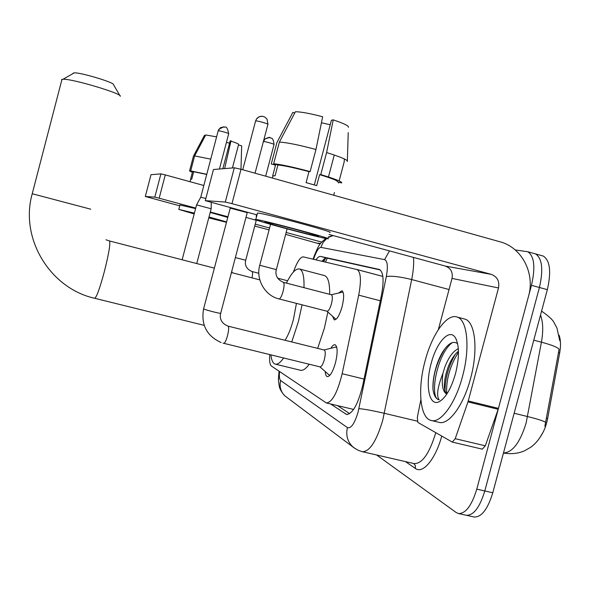<?xml version="1.0" encoding="UTF-8"?>
<svg xmlns="http://www.w3.org/2000/svg" width="590" height="590" viewBox="0 0 590 590"><rect width="100%" height="100%" fill="white"/><g stroke="black" fill="none" stroke-linecap="round" stroke-linejoin="round"><path stroke-width="0.89" d="M338.542 293.053L341.971 290.715C344.147 292.478 344.184 297.81 342.089 306.726C339.486 315.503 336.853 319.891 334.206 319.876L332.576 316.277M330.85 348.299C332.465 345.615 333.896 344.435 335.135 344.759C337.694 346.728 337.79 352.798 335.437 362.968C332.767 372.032 330.031 376.575 327.229 376.612C326.071 376.206 325.4 374.51 325.208 371.53M540.632 436.401C543.943 431.548 546.281 425.567 547.653 418.465L559.689 352.85C560.928 345.718 560.736 339.833 559.106 335.194M269.778 354.59C269.298 360.947 269.859 364.775 271.459 366.08L326.358 402.955C332.207 402.328 337.473 392.586 342.156 373.721L358.705 295.148C361.405 280.693 360.888 272.174 357.149 269.593L303.26 256.864C300.325 256.893 297.036 261.953 293.392 272.042M515.188 249.931L527.829 251.753C534.334 256.244 535.543 267.432 531.465 285.324L476.779 489.14L484.796 490.961C479.781 507.341 473.645 515.446 466.388 515.291L466.388 515.291C473.645 515.446 479.781 507.341 484.796 490.961L539.415 287.492L484.796 490.961L492.783 492.775C487.768 509.126 481.588 517.209 474.235 517.024L473.903 516.951M533.943 253.464L535.602 253.929C542.21 258.442 543.479 269.63 539.415 287.492C543.479 269.63 542.21 258.442 535.602 253.929L533.928 253.464M544.88 426.26L559.084 349.376C557.978 347.436 552.093 345.039 541.428 342.178C543.39 330.968 543.088 321.933 540.514 315.075M541.672 255.625L543.361 256.097C550.064 260.632 551.392 271.82 547.343 289.653L492.783 492.775M476.779 489.14C471.764 505.549 465.68 513.683 458.511 513.551L456.159 512.511L376.627 454.986M330.548 403.951L346.529 414.446C352.68 413.885 358.071 404.209 362.717 385.425L381.494 295.015C384.12 280.656 383.456 272.152 379.503 269.505L320.569 256.421C319.264 256.185 317.73 257.329 315.96 259.851M349.708 413.656L337.502 405.603M322.096 261.296C323.836 258.892 325.356 257.808 326.654 258.044L380.248 269.955M160.908 173.873L165.274 174.898L159.167 198.218L154.816 197.134L160.908 173.873L151.011 174.699L145.31 196.477L179.736 205.836M203.823 185.489L165.274 174.898M154.816 197.134L145.317 196.477L151.011 174.699M254.732 226.044L269.084 229.908M285.649 234.378L320.141 244.061M159.167 198.218L195.718 208.078M210.298 212.017L227.836 216.744M255.234 224.141L269.586 228.013M286.15 232.482L321.727 242.092M194.361 213.27L185.459 211.183L194.206 213.845M208.786 217.762L222.401 221.058L208.956 217.105M226.427 142.404L229.569 143.163M206.721 174.47L193.69 171.712L191.728 179.183L190.673 179.257M227.666 217.393L210.188 212.437M195.585 208.587L179.943 205.032M226.486 221.884L208.993 216.98M194.398 213.13L178.8 209.391L194.169 213.978M206.766 174.301L190.688 170.879L194.612 155.915L205.755 134.948L216.589 136.88M193.69 171.712L190.688 170.879M224.643 168.585L231.015 140.752L230.152 140.929L222.843 168.74M210.741 159.145L194.612 155.915M240.986 169.264L241.671 145.841L238.485 144.934M232.438 167.944L238.648 144.314C238.176 143.717 235.602 142.669 230.926 141.165M208.749 217.88L226.376 222.297M205.445 135.53L204.524 135.265L193.454 156.107L189.552 170.975L192.532 171.801L190.6 179.168M189.552 170.975L192.384 172.361M462.501 376.472C455.428 403.663 440.546 423.716 430.995 420.427C419.859 417.882 417.454 388.596 425.095 360.933C432.013 334.183 447.102 312.848 457.324 317.118C467.405 320.075 470.304 348.211 462.501 376.472M463.511 318.74L465.068 319.146C475.304 322.14 478.357 350.276 470.562 378.485C463.504 405.632 448.489 425.611 438.79 422.293L431.423 420.53M431.157 363.455C436.615 341.905 449.882 327.516 455.613 338.144C459.411 345.88 459.381 357.688 455.524 373.573C451.269 388.272 445.915 397.601 439.462 401.547C429.218 407.388 424.925 385.558 431.157 363.455M457.626 343.727C454.558 341.367 451.055 342.178 447.117 346.168C442.928 350.6 439.469 356.906 436.733 365.099C433.879 374.075 432.632 382.195 432.986 389.459C433.864 395.293 435.767 398.7 438.687 399.688L439.174 399.799C436.253 395.956 437.522 387.092 442.965 373.212C441.35 384.732 442.625 391.694 446.792 394.105M458.445 351.161L456.173 353.27C452.685 357.171 449.868 362.142 447.722 368.197C444.528 377.851 443.606 385.432 444.963 390.934L446.851 394.024M458.319 348.683C452.987 351.234 448.452 357.488 444.713 367.437L442.965 373.212M455.266 354.295C448.43 366.442 445.015 378.728 445.03 391.163M444.786 348.897C436.703 362.12 432.765 375.646 432.986 389.459M458.467 352.127C449.89 365.97 445.974 379.901 446.704 393.928M452.301 342.657C437.183 353.277 428.93 397.889 438.776 399.71L438.908 399.747M73.175 73.167L74.259 72.872C80.483 72.319 114.91 82.696 113.516 84.665L119.94 95.698M120.272 96.281C122.617 93.736 71.936 78.588 63.064 79.244L61.559 79.635L61.758 80.196M285.029 340.283C288.171 335.452 290.973 328.497 293.451 319.404L296.438 303.385M302.058 304.824L298.37 321.675L291.748 341.949M283.62 357.975C280.302 362.703 277.484 364.745 275.169 364.111C272.941 363.352 271.511 360.269 270.884 354.856M327.87 312.029L324.36 328.239L317.663 348.38M309.256 364.244C305.79 368.912 302.81 370.896 300.31 370.218L275.449 364.178M286.416 283.104C291.6 272.72 296.04 268.037 299.727 269.055C302.884 270.537 304.3 276.74 303.975 287.662M323.947 275.434L324.736 275.641C328.158 277.189 329.803 283.421 329.677 294.336M196.559 204.885L211.161 208.764L196.743 263.56M200.725 197.281L205.858 198.446M218.153 130.943L200.748 197.244L196.581 204.848L182.14 259.777M328.851 374.753L329.972 375.196M223.005 343.129L320.038 366.884C321.491 366.855 322.922 364.443 324.33 359.642C325.584 354.258 325.555 351.05 324.235 350.01L228.028 326.13M230.115 208.093L247.225 212.629L220.704 313.209C222.26 314.227 205.667 310.06 203.764 308.961L203.594 308.858C200.851 324.692 206.677 335.917 221.08 342.525M336.765 347.252L335.408 347.178M230.366 207.643L203.624 308.74M245.956 217.386L256.252 220.321L245.713 260.242L235.366 257.579M287.094 228.898L276.334 269.623L259.755 265.257C255.573 279.343 265.013 295.789 279.004 298.916L327.059 311.232C328.519 311.225 329.987 308.754 331.447 303.806C332.627 298.783 332.627 295.782 331.433 294.794L331.292 294.757M331.241 294.749L342.399 292.161M467.959 401.893L468.246 400.971L498.447 408.376L498.167 409.29L467.959 401.893L455.215 438.687L452.294 442.087L417.89 422.447L417.314 417.447L420.876 399.659M498.447 408.376L528.574 296.084C535.189 273.244 521.774 247.402 500.025 241.797L241.015 169.271L231.966 203.653L491.3 274.372C497.259 276.703 499.656 281.231 498.506 287.957L468.246 400.971M498.167 409.29L485.312 445.811L482.296 449.16L452.294 442.087M213.44 169.603L205.276 200.652L257.011 214.885M234.304 167.789L213.469 169.514L205.276 200.652L225.292 202.046L234.304 167.789L241.015 169.271M329.014 234.459L445.391 266.09C450.841 268.207 453.046 272.315 452.014 278.414L438.341 329.611M231.966 203.653L225.292 202.046M265.684 222.083L265.316 222.039C259.762 221.479 310.458 235.144 317.604 236.14L318.305 236.229C324.043 236.833 271.282 222.644 265.684 222.083M321.439 122.757L330.223 124.756M315.96 149.484C298.754 144.911 286.563 142.441 279.372 142.079L295.42 111.724C301.143 111.82 310.222 113.501 322.664 116.761L315.96 149.484L310.119 171.579L308.99 171.638C294.528 167.818 284.173 165.591 277.927 164.964L275.073 175.791L272.676 175.886L275.464 165.311M320.768 174.596C335.909 179.198 342.834 181.986 341.536 182.966L337.369 181.786C338.173 180.887 332.251 178.505 319.61 174.64L320.768 174.596L326.602 152.552L333.232 119.881L331.41 120.249L314.308 184.921M308.99 171.638L306.085 182.635L316.705 185.621L319.61 174.64M329.567 232.371C337.48 232.969 265.212 213.462 257.926 213.056L257.417 213.337M326.831 238.64L327.878 238.766C335.725 239.606 263.442 220.173 256.222 219.517L255.802 219.473C248.294 218.728 316.764 237.187 326.831 238.64M310.119 171.579C292.92 167.014 280.766 164.411 273.649 163.755L279.372 142.079M277.927 164.964L273.649 163.755M338.594 182.996L338.808 182.192M339.147 180.909L344.206 161.8L344.309 158.909M347.23 160.679L347.34 161.505C348.189 160.133 341.278 157.147 326.602 152.552M348.41 127.337C349.022 125.943 343.955 123.458 333.232 119.881M294.771 112.956L292.846 112.395L276.939 142.478L271.267 163.961L275.508 165.163M328.453 176.985L334.272 155.015M559.689 352.85L558.479 352.532M547.653 418.465L546.428 418.163M327.273 258.184L325.459 262.093M382.844 276.415L356.773 269.468M380.292 300.789L358.705 295.148M364.037 379.068L342.156 373.721M503.469 452.987C512.548 452.478 520.092 442.522 526.096 423.133L541.428 342.178L533.773 340.179M545.669 422.529C544.489 421.253 538.464 419.261 527.593 416.555L514.141 413.258M547.343 289.653L531.465 285.324M279.549 371.538C279.063 376.479 279.424 379.473 280.626 380.528L347.414 427.61C351.035 428.805 354.59 423.627 358.093 412.078L386.317 276.57C388.124 266.592 387.549 260.935 384.599 259.615L320.886 247.365C318.593 247.564 316.144 251.539 313.548 259.283M287.618 397.911L284.697 395.72C280.641 391.509 279.284 386.443 280.626 380.528M413.494 257.417C413.996 263.649 413.398 271.024 411.687 279.549L382.74 420.242C376.479 441.195 369.694 451.682 362.393 451.719L414.143 463.6C422.241 463.762 429.439 453.496 435.73 432.802L435.767 432.676M417.182 421.127L384.37 413.302C372.504 410.566 364.015 409.018 358.904 408.649M441.755 436.099C435.486 459.241 422.801 474.257 415.419 468.467L405.426 461.601M386.317 276.57C391.605 275.692 400.057 276.681 411.687 279.549L449.042 289.528M415.419 468.467L415.382 465.746L413.878 463.541M384.599 259.615L389.474 250.89M320.886 247.365L323.047 242.497L326.609 238.603M328.21 237.497L333.114 235.572M313.401 259.253L313.312 258.42M355.313 448.71L352.326 446.379C347.37 441.209 345.733 434.948 347.414 427.61M322.796 260.374L324.146 260.632M326.654 258.044L320.569 256.421M347.635 414.505L345.615 414.033M320.518 243.559L318.091 243.117M214.318 268.111L109.519 240.963C110.551 243.537 108.833 253.752 104.356 271.592C99.762 288.54 96.531 297.434 94.666 298.274C50.128 288.421 19.522 238.478 32.236 193.741L90.735 209.199M106.023 239.791L109.379 240.927M223.964 126.843L220.409 127.713L218.219 130.825C219.119 130.442 229.805 133.473 228.684 133.797L219.428 169.02M228.714 133.701C226.486 123.236 224.643 128.583 223.824 126.835L218.949 129.188L218.219 130.825M255.536 121.157L255.64 120.98C256.938 120.463 269.35 124.018 267.889 124.483L255.05 173.202M262.513 116.319C259.998 116.068 258 116.975 256.502 119.047L255.64 120.98M223.765 343.328C224.856 343.21 226.095 340.695 227.489 335.784C228.802 330.304 229.008 327.096 228.094 326.145C219.864 322.929 219.76 316.601 220.675 313.32M263.383 141.703L263.487 141.578C264.622 141.261 275.095 144.211 274.026 144.55L265.684 176.181M269.365 137.559L265.102 138.901L263.487 141.578M251.996 277.868C252.727 274.195 252.756 272.086 252.07 271.533L251.952 271.511M279.114 298.946C280.39 298.658 281.718 296.121 283.097 291.335C284.306 286.268 284.409 283.259 283.399 282.322L283.288 282.286M491.3 274.372L445.391 266.09M498.506 287.957L452.014 278.414M455.215 438.687L485.312 445.811M323.6 261.658L325.724 258.081M382.844 276.437L357.149 269.593M353.609 409.438L326.358 402.955M541.804 434.292C539.061 439.521 535.396 443.827 530.808 447.205L524.444 450.856C518.109 453.577 511.117 454.307 503.462 453.031M559.763 340.747L556.938 328.062L554.18 322.833C553.059 320.134 548.855 316.225 541.576 311.107M474.235 517.024L458.511 513.551M543.361 256.097L527.829 251.753M279.048 371.199C277.979 382.711 278.524 379.444 279.114 385.358C279.402 388.412 281.26 391.863 284.697 395.72L354.229 447.957L358.499 450.436L362.393 451.719M332.974 235.535L328.342 237.01M325.813 238.463C320.768 243.213 319.448 241.996 313.187 258.811L313.076 259.172M179.972 204.929L178.8 209.391M190.703 179.131L190.032 181.698M456.446 339.818L455.613 338.144M442.434 399.4L439.462 401.547M457.324 317.118L465.068 319.146M74.259 72.872L63.064 79.244M32.236 193.741L61.972 79.37M204.177 325.356L94.754 298.297M299.727 269.055L324.736 275.641M259.814 279.896L231.42 272.543M211.242 202.444L211.161 208.727M242.741 169.758L255.581 121.002L256.502 119.047L258.634 117.108L260.426 116.429L262.734 116.348L264.807 117.049L267.078 119.143L267.926 124.328M329.478 375.152L329.913 375.262M319.913 366.855L329.08 374.952M324.05 349.966L336.012 347.031M263.406 141.607L265.102 138.901C268.465 137.374 270.124 136.969 270.087 137.691C270.552 138.908 272.927 135.693 274.048 144.454M231.722 271.393L232.29 272.764M256.326 214.701L256.289 217.636M287.596 280.781L277.691 278.2M258.826 273.295L252.07 271.533C244.961 268.664 244.88 262.956 245.713 260.256M326.956 311.203L335.828 319.205M331.433 294.794L283.399 282.322C275.25 278.908 275.464 272.492 276.334 269.637M259.755 265.257L270.552 224.347M334.427 192.517L333.711 195.224M348.225 132.654L347.34 161.505M257.506 213.019L255.802 219.473M272.993 175.754L272.388 178.055"/></g></svg>
